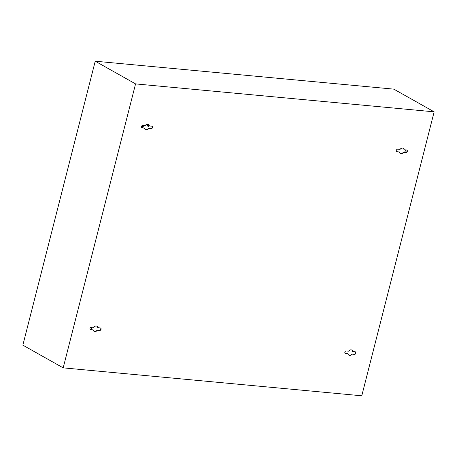 <?xml version="1.0" encoding="UTF-8"?>
<svg xmlns="http://www.w3.org/2000/svg" width="457" height="457" viewBox="0 0 457 457"><rect width="100%" height="100%" fill="white"/><g stroke="black" fill="none" stroke-linecap="round" stroke-linejoin="round"><path stroke-width="0.69" d="M146.691 124.395L147.588 126.029L148.451 126.515L148.839 124.995M142.304 127.829L142.938 125.344M142.932 127.886L143.567 125.401M147.223 124.264L148.451 126.515M91.509 329.646L92.137 327.161M90.874 329.588L91.509 327.103M406.97 151.593A8.666 5.153 -84.7 0 0 406.29 152.324M404.514 152.364A10.768 6.404 95.3 0 1 406.244 149.982M407.313 151.404A1.365 1.063 119.4 0 0 406.89 150.113A1.365 1.063 119.4 0 0 406.553 150.01L404.222 149.787A2.942 2.285 119.4 0 0 403.251 148.325A2.942 2.285 119.4 0 0 400.052 149.399L397.721 149.182A1.365 1.063 119.4 0 0 396.368 150.159A1.365 1.063 119.4 0 0 396.722 151.667A1.365 1.063 119.4 0 0 397.059 151.77L399.389 151.992A2.942 2.285 119.4 0 0 400.366 153.455A2.942 2.285 119.4 0 0 403.56 152.381L405.89 152.598A1.365 1.063 119.4 0 0 407.313 151.404M400.252 153.386A2.942 2.285 119.4 0 0 403.331 152.25L405.662 152.467A1.365 1.063 119.4 0 0 407.084 151.278A1.365 1.063 119.4 0 0 406.77 150.056M142.218 127.926A1.365 1.063 -60.6 0 1 141.876 127.823A1.365 1.063 -60.6 0 1 141.453 126.532A1.365 1.063 -60.6 0 1 142.875 125.338L145.206 125.555A2.942 2.285 -60.6 0 1 148.405 124.481A2.942 2.285 -60.6 0 1 149.376 125.943L151.707 126.166A1.365 1.063 -60.6 0 1 152.05 126.269A1.365 1.063 -60.6 0 1 152.404 127.777A1.365 1.063 -60.6 0 1 151.05 128.754L148.719 128.537A2.942 2.285 -60.6 0 1 145.52 129.611A2.942 2.285 -60.6 0 1 144.549 128.149L141.984 127.8A1.365 1.063 -60.6 0 1 141.767 127.749M355.123 351.77A1.365 1.063 -60.6 0 1 355.466 351.873A1.365 1.063 -60.6 0 1 355.889 353.164A1.365 1.063 -60.6 0 1 354.466 354.358L352.136 354.141A2.942 2.285 -60.6 0 1 348.937 355.215A2.942 2.285 -60.6 0 1 347.96 353.752L345.635 353.529A1.365 1.063 -60.6 0 1 345.292 353.427A1.365 1.063 -60.6 0 1 344.938 351.919A1.365 1.063 -60.6 0 1 346.292 350.942L348.622 351.159A2.942 2.285 -60.6 0 1 351.821 350.085A2.942 2.285 -60.6 0 1 352.793 351.547L355.123 351.77M355.346 351.816A1.365 1.063 -60.6 0 1 355.655 353.033A1.365 1.063 -60.6 0 1 354.232 354.226L351.901 354.009A2.942 2.285 -60.6 0 1 348.822 355.146M90.023 328.292A1.365 1.063 119.4 0 0 90.452 329.583A1.365 1.063 119.4 0 0 90.789 329.686L93.119 329.903A2.942 2.285 119.4 0 0 94.091 331.371A2.942 2.285 119.4 0 0 97.29 330.297L99.62 330.514A1.365 1.063 119.4 0 0 100.974 329.537A1.365 1.063 119.4 0 0 100.62 328.029A1.365 1.063 119.4 0 0 100.283 327.926L97.952 327.703A2.942 2.285 119.4 0 0 96.975 326.241A2.942 2.285 119.4 0 0 93.776 327.315L91.451 327.098A1.365 1.063 119.4 0 0 90.023 328.292M90.337 329.508A1.365 1.063 119.4 0 0 90.56 329.56L93.119 329.903M93.976 331.302A2.942 2.285 119.4 0 0 97.061 330.165L99.392 330.382A1.365 1.063 119.4 0 0 100.711 329.48A1.365 1.063 119.4 0 0 100.5 327.972M97.952 327.703L97.718 327.578A2.942 2.285 119.4 0 0 96.861 326.178M347.96 353.752L345.401 353.404A1.365 1.063 -60.6 0 1 345.184 353.352M351.701 350.028A2.942 2.285 -60.6 0 1 352.564 351.422L352.793 351.547M148.285 124.424A2.942 2.285 -60.6 0 1 149.148 125.818L149.376 125.943M144.549 128.149L141.984 127.8M151.93 126.212A1.365 1.063 -60.6 0 1 152.135 127.726A1.365 1.063 -60.6 0 1 150.816 128.623L148.485 128.406A2.942 2.285 -60.6 0 1 145.406 129.542M396.613 151.593A1.365 1.063 119.4 0 0 396.83 151.644L399.389 151.992M404.222 149.787L403.994 149.662A2.942 2.285 119.4 0 0 403.131 148.268M361.773 395.796L63.192 367.856L22.85 345.161L95.227 61.204L135.569 83.899L434.15 111.839L361.773 395.796M135.569 83.899L63.192 367.856M434.15 111.839L393.808 89.144L95.227 61.204"/></g></svg>
